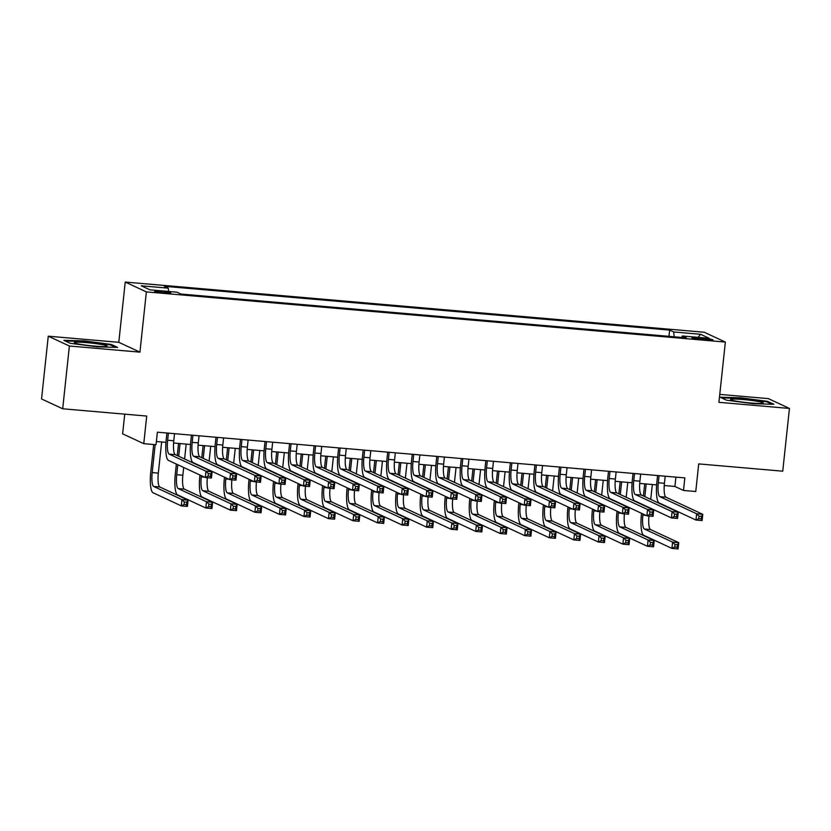 <?xml version="1.0" encoding="UTF-8"?>
<svg xmlns="http://www.w3.org/2000/svg" width="831" height="831" viewBox="0 0 831 831"><rect width="100%" height="100%" fill="white"/><g stroke="black" fill="none" stroke-linecap="round" stroke-linejoin="round"><path stroke-width="1.25" d="M164.569 292.928A8.102 0.665 6.1 0 0 170.802 292.938A8.102 0.665 6.1 0 0 160.913 291.224A8.102 0.665 6.1 0 0 154.68 291.214A8.102 0.665 6.1 0 0 164.569 292.928M124.733 414.15L122.624 433.844L143.763 443.671L156.031 444.73L157.371 432.182L684.837 477.908L683.498 490.456L695.765 491.516L698.715 463.906L782.74 471.187L789.45 408.437L768.311 398.61L719.76 394.393M48.26 336.191L41.55 398.953L62.689 408.779L69.389 346.018L139.93 352.136L146.37 291.889L125.232 282.062L118.791 342.31L48.26 336.191L69.389 346.018M146.37 291.889L725.359 342.071L704.221 332.244L125.232 282.062M703.4 338.269L697.998 337.802A7.853 0.644 6.1 0 0 691.963 337.791A7.853 0.644 6.1 0 0 701.541 339.443L706.942 339.91A7.853 0.644 6.1 0 0 712.977 339.921A7.853 0.644 6.1 0 0 703.4 338.269L703.255 339.599M674.17 336.794L673.64 331.953L669.641 330.094L164.258 286.29L168.257 288.149L141.27 285.802L149.954 289.842L176.941 292.18L180.94 294.039L686.323 337.843L682.324 335.984L681.784 337.448M673.64 331.953L700.626 334.291L709.31 338.331L682.324 335.984M143.763 443.671L146.713 416.061L62.689 408.779M725.359 342.071L718.919 402.318L789.45 408.437M664.249 485.543L674.928 486.467L683.498 490.456M156.373 441.521L165.961 442.352M173.575 443.016L190.496 444.481M198.11 445.146L215.032 446.611M222.646 447.265L239.557 448.73M247.181 449.394L264.092 450.859M271.716 451.524L288.627 452.988M296.241 453.643L313.162 455.118M320.776 455.772L337.698 457.237M345.312 457.902L362.233 459.366M369.847 460.031L386.758 461.496M394.382 462.15L411.293 463.625M418.917 464.28L435.828 465.744M443.442 466.409L460.364 467.874M467.978 468.539L484.899 470.003M492.513 470.658L509.434 472.122M517.048 472.787L533.959 474.252M541.583 474.917L558.494 476.381M566.119 477.036L583.03 478.511M590.644 479.165L607.565 480.63M615.179 481.294L632.1 482.759M639.714 483.424L656.625 484.889M675.925 477.129L674.928 486.467M668.976 336.347L669.641 330.094M168.257 288.149L168.62 291.463M698.061 337.355L700.626 334.291M740.618 397.8L720.134 397.218L726.491 400.178L753.353 403.71L773.848 404.281L767.48 401.331L740.618 397.8L740.556 398.381M139.93 352.136L118.791 342.31M70.23 343.296L97.082 346.828L117.576 347.4L111.209 344.439L84.357 340.907L63.862 340.336L70.23 343.296M767.397 402.09L767.48 401.331M84.295 341.499L84.357 340.907M111.125 345.208L111.209 344.439M659.066 475.675L658.308 482.78A12.662 2.971 -85 0 0 659.824 496.658L696.638 513.776L702.777 514.306L702.102 520.58L695.973 520.05L659.149 502.932A18.999 4.456 95 0 1 656.874 482.115L657.581 475.54M665.195 476.205L664.436 483.31A12.662 2.971 -85 0 0 665.953 497.187L702.777 514.306L701.478 516.373L699.016 516.165L698.757 518.669L701.208 518.887L701.478 516.373M698.757 518.669L695.973 520.05L696.638 513.776L699.016 516.165M701.208 518.887L702.102 520.58M642.976 513.974L642.862 515.116A12.662 2.971 -85 0 0 644.368 529.004L672.622 542.134L678.75 542.664L678.086 548.938L671.947 548.408L643.703 535.278A18.999 4.456 95 0 1 641.428 514.462L641.553 513.309M643.402 495.982L644.7 483.85M652.314 484.515L650.725 499.389M646.186 483.985L644.835 496.647M648.959 515.978A12.662 2.971 -85 0 0 650.507 529.534L678.75 542.664L677.452 544.731L675.001 544.523L674.73 547.027L677.192 547.245L677.452 544.731M674.73 547.027L671.947 548.408L672.622 542.134L675.001 544.523M677.192 547.245L678.086 548.938M750.653 402.983A16.464 1.361 6.1 0 0 763.118 403.18A16.464 1.361 6.1 0 0 743.226 399.534A16.464 1.361 6.1 0 0 730.709 399.721A16.464 1.361 6.1 0 0 750.653 402.983M721.485 397.852L740.764 398.392L766.784 401.809L771.999 404.24M106.337 346.434A16.464 1.361 6.1 0 0 106.846 346.298A16.464 1.361 6.1 0 0 94.298 343.421A16.464 1.361 6.1 0 0 74.998 342.31A16.464 1.361 6.1 0 0 74.437 342.839A16.464 1.361 6.1 0 0 89.364 345.592A16.464 1.361 6.1 0 0 106.337 346.434M65.213 340.97L84.502 341.51L110.523 344.927L115.738 347.348M634.531 473.545L633.773 480.65A12.662 2.971 -85 0 0 635.289 494.528L672.102 511.647L678.241 512.176L677.566 518.451L671.438 517.921L634.614 500.802A18.999 4.456 95 0 1 632.349 479.986L633.045 473.41M640.67 474.075L639.901 481.18A12.662 2.971 -85 0 0 641.418 495.058L678.241 512.176L676.943 514.244L674.492 514.036L674.221 516.55L676.673 516.757L676.943 514.244M674.221 516.55L671.438 517.921L672.102 511.647L674.492 514.036M676.673 516.757L677.566 518.451M609.996 471.416L609.237 478.521A12.662 2.971 -85 0 0 610.754 492.409L647.567 509.517L653.706 510.057L653.031 516.331L646.902 515.802L610.079 498.683A18.999 4.456 95 0 1 607.814 477.856L608.51 471.291M616.135 471.946L615.376 479.061A12.662 2.971 -85 0 0 616.882 492.939L653.706 510.057L652.408 512.125L649.956 511.906L649.686 514.42L652.138 514.628L652.408 512.125M649.686 514.42L646.902 515.802L647.567 509.517L649.956 511.906M652.138 514.628L653.031 516.331M585.46 469.286L584.702 476.402A12.662 2.971 -85 0 0 586.219 490.28L623.042 507.398L629.171 507.928L628.506 514.202L622.367 513.672L585.554 496.554A18.999 4.456 95 0 1 583.279 475.737L583.975 469.162M591.599 469.827L590.841 476.932A12.662 2.971 -85 0 0 592.358 490.809L629.171 507.928L627.872 509.995L625.421 509.787L625.151 512.291L627.602 512.509L627.872 509.995M625.151 512.291L622.367 513.672L623.042 507.398L625.421 509.787M627.602 512.509L628.506 514.202M560.935 467.167L560.177 474.272A12.662 2.971 -85 0 0 561.683 488.15L598.507 505.269L604.636 505.799L603.971 512.073L597.832 511.543L561.018 494.424A18.999 4.456 95 0 1 558.744 473.608L559.45 467.032M567.064 467.697L566.306 474.802A12.662 2.971 -85 0 0 567.822 488.68L604.636 505.799L603.337 507.866L600.886 507.658L600.616 510.161L603.067 510.379L603.337 507.866M600.616 510.161L597.832 511.543L598.507 505.269L600.886 507.658M603.067 510.379L603.971 512.073M618.441 511.844L618.326 512.997A12.662 2.971 -85 0 0 619.843 526.875L648.087 540.005L654.226 540.534L653.55 546.819L647.422 546.279L619.168 533.149A18.999 4.456 95 0 1 616.893 512.332L617.018 511.179M618.866 493.853L620.165 481.72M627.789 482.385L626.19 497.26M621.65 481.855L620.3 494.518M624.424 513.849A12.662 2.971 -85 0 0 625.972 527.405L654.226 540.534L652.927 542.612L650.465 542.394L650.206 544.907L652.657 545.115L652.927 542.612M650.206 544.907L647.422 546.279L648.087 540.005L650.465 542.394M652.657 545.115L653.55 546.819M593.916 509.725L593.791 510.868A12.662 2.971 -85 0 0 595.308 524.745L623.551 537.875L629.69 538.415L629.015 544.689L622.886 544.16L594.632 531.019A18.999 4.456 95 0 1 592.358 510.203L592.482 509.06M594.331 491.734L595.63 479.601M603.254 480.256L601.665 495.141M597.115 479.726L595.765 492.399M599.889 511.719A12.662 2.971 -85 0 0 601.436 525.275L629.69 538.415L628.392 540.482L625.94 540.264L625.67 542.778L628.122 542.986L628.392 540.482M625.67 542.778L622.886 544.16L623.551 537.875L625.94 540.264M628.122 542.986L629.015 544.689M569.38 507.596L569.256 508.738A12.662 2.971 -85 0 0 570.772 522.616L599.016 535.756L605.155 536.286L604.48 542.56L598.351 542.03L570.097 528.9A18.999 4.456 95 0 1 567.833 508.073L567.947 506.931M569.806 489.604L571.094 477.472M578.719 478.137L577.13 493.012M572.58 477.596L571.229 490.269M575.353 509.6A12.662 2.971 -85 0 0 576.901 523.156L605.155 536.286L603.857 538.353L601.405 538.145L601.135 540.649L603.586 540.867L603.857 538.353M601.135 540.649L598.351 542.03L599.016 535.756L601.405 538.145M603.586 540.867L604.48 542.56M544.845 505.466L544.721 506.619A12.662 2.971 -85 0 0 546.237 520.497L574.491 533.627L580.62 534.156L579.945 540.43L573.816 539.901L545.562 526.771A18.999 4.456 95 0 1 543.297 505.954L543.422 504.801M545.271 487.475L546.569 475.342M554.184 476.007L552.594 490.882M548.055 475.477L546.694 488.14M550.818 507.471A12.662 2.971 -85 0 0 552.376 521.027L580.62 534.156L579.321 536.224L576.87 536.016L576.6 538.53L579.051 538.737L579.321 536.224M576.6 538.53L573.816 539.901L574.491 533.627L576.87 536.016M579.051 538.737L579.945 540.43M536.4 465.038L535.642 472.143A12.662 2.971 -85 0 0 537.158 486.021L573.972 503.139L580.1 503.669L579.436 509.954L573.297 509.413L536.483 492.305A18.999 4.456 95 0 1 534.208 471.478L534.915 464.913M542.529 465.568L541.77 472.673A12.662 2.971 -85 0 0 543.287 486.561L580.1 503.669L578.802 505.747L576.35 505.528L576.08 508.042L578.542 508.25L578.802 505.747M576.08 508.042L573.297 509.413L573.972 503.139L576.35 505.528M578.542 508.25L579.436 509.954M520.31 503.337L520.185 504.49A12.662 2.971 -85 0 0 521.702 518.367L549.956 531.497L556.084 532.037L555.42 538.311L549.281 537.771L521.037 524.641A18.999 4.456 95 0 1 518.762 503.825L518.887 502.682M520.736 485.356L522.034 473.223M529.648 473.878L528.059 488.753M523.52 473.348L522.159 486.01M526.293 505.341A12.662 2.971 -85 0 0 527.841 518.897L556.084 532.037L554.786 534.104L552.335 533.886L552.064 536.4L554.516 536.608L554.786 534.104M552.064 536.4L549.281 537.771L549.956 531.497L552.335 533.886M554.516 536.608L555.42 538.311M511.865 462.909L511.107 470.024A12.662 2.971 -85 0 0 512.623 483.902L549.436 501.02L555.575 501.55L554.9 507.824L548.772 507.294L511.948 490.176A18.999 4.456 95 0 1 509.673 469.359L510.379 462.784M517.993 463.438L517.235 470.554A12.662 2.971 -85 0 0 518.752 484.431L555.575 501.55L554.277 503.617L551.815 503.399L551.555 505.913L554.007 506.131L554.277 503.617M551.555 505.913L548.772 507.294L549.436 501.02L551.815 503.399M554.007 506.131L554.9 507.824M495.775 501.218L495.66 502.36A12.662 2.971 -85 0 0 497.167 516.238L525.421 529.378L531.549 529.908L530.884 536.182L524.745 535.652L496.502 522.512A18.999 4.456 95 0 1 494.227 501.695L494.352 500.553M496.2 483.227L497.499 471.094M505.113 471.748L503.524 486.634M498.984 471.219L497.634 483.891M501.758 503.212A12.662 2.971 -85 0 0 503.306 516.768L531.549 529.908L530.251 531.975L527.799 531.757L527.529 534.271L529.991 534.489L530.251 531.975M527.529 534.271L524.745 535.652L525.421 529.378L527.799 531.757M529.991 534.489L530.884 536.182M487.33 460.79L486.571 467.895A12.662 2.971 -85 0 0 488.088 481.772L524.901 498.891L531.04 499.421L530.365 505.695L524.236 505.165L487.413 488.046A18.999 4.456 95 0 1 485.148 467.23L485.844 460.654M493.469 461.319L492.71 468.424A12.662 2.971 -85 0 0 494.216 482.302L531.04 499.421L529.742 501.488L527.29 501.28L527.02 503.783L529.472 504.002L529.742 501.488M527.02 503.783L524.236 505.165L524.901 498.891L527.29 501.28M529.472 504.002L530.365 505.695M471.25 499.088L471.125 500.231A12.662 2.971 -85 0 0 472.642 514.119L500.885 527.249L507.024 527.778L506.349 534.053L500.22 533.523L471.966 520.393A18.999 4.456 95 0 1 469.692 499.566L469.816 498.423M471.665 481.097L472.964 468.964M480.588 469.629L478.999 484.504M474.449 469.1L473.099 481.762M477.223 501.093A12.662 2.971 -85 0 0 478.77 514.649L507.024 527.778L505.726 529.846L503.264 529.638L503.004 532.141L505.456 532.359L505.726 529.846M503.004 532.141L500.22 533.523L500.885 527.249L503.264 529.638M505.456 532.359L506.349 534.053M462.794 458.66L462.036 465.765A12.662 2.971 -85 0 0 463.553 479.643L500.376 496.761L506.505 497.291L505.83 503.565L499.701 503.035L462.888 485.917A18.999 4.456 95 0 1 460.613 465.1L461.309 458.525M468.933 459.19L468.175 466.295A12.662 2.971 -85 0 0 469.692 480.173L506.505 497.291L505.206 499.358L502.755 499.151L502.485 501.664L504.936 501.872L505.206 499.358M502.485 501.664L499.701 503.035L500.376 496.761L502.755 499.151M504.936 501.872L505.83 503.565M446.714 496.959L446.59 498.112A12.662 2.971 -85 0 0 448.106 511.989L476.35 525.119L482.489 525.649L481.814 531.933L475.685 531.393L447.431 518.264A18.999 4.456 95 0 1 445.156 497.447L445.281 496.294M447.13 478.968L448.428 466.835M456.053 467.5L454.464 482.375M449.914 466.97L448.563 479.632M452.687 498.964A12.662 2.971 -85 0 0 454.235 512.519L482.489 525.649L481.191 527.716L478.739 527.508L478.469 530.022L480.92 530.23L481.191 527.716M478.469 530.022L475.685 531.393L476.35 525.119L478.739 527.508M480.92 530.23L481.814 531.933M438.269 456.531L437.501 463.636A12.662 2.971 -85 0 0 439.017 477.524L475.841 494.632L481.97 495.172L481.305 501.446L475.166 500.916L438.353 483.798A18.999 4.456 95 0 1 436.078 462.971L436.784 456.406M444.398 457.06L443.64 464.176A12.662 2.971 -85 0 0 445.156 478.054L481.97 495.172L480.671 497.239L478.22 497.021L477.95 499.535L480.401 499.743L480.671 497.239M477.95 499.535L475.166 500.916L475.841 494.632L478.22 497.021M480.401 499.743L481.305 501.446M422.179 494.84L422.055 495.982A12.662 2.971 -85 0 0 423.571 509.86L451.815 522.99L457.954 523.53L457.279 529.804L451.15 529.274L422.896 516.134A18.999 4.456 95 0 1 420.631 495.318L420.746 494.175M422.605 476.849L423.893 464.716M431.518 465.37L429.928 480.256M425.379 464.841L424.028 477.513M428.152 496.834A12.662 2.971 -85 0 0 429.7 510.39L457.954 523.53L456.655 525.597L454.204 525.379L453.934 527.893L456.385 528.101L456.655 525.597M453.934 527.893L451.15 529.274L451.815 522.99L454.204 525.379M456.385 528.101L457.279 529.804M413.734 454.401L412.976 461.517A12.662 2.971 -85 0 0 414.482 475.394L451.306 492.513L457.434 493.043L456.77 499.317L450.631 498.787L413.817 481.668A18.999 4.456 95 0 1 411.542 460.852L412.249 454.277M419.863 454.941L419.104 462.046A12.662 2.971 -85 0 0 420.621 475.924L457.434 493.043L456.136 495.11L453.684 494.902L453.414 497.405L455.876 497.624L456.136 495.11M453.414 497.405L450.631 498.787L451.306 492.513L453.684 494.902M455.876 497.624L456.77 499.317M397.644 492.71L397.519 493.853A12.662 2.971 -85 0 0 399.036 507.731L427.29 520.871L433.418 521.401L432.754 527.675L426.615 527.145L398.371 514.015A18.999 4.456 95 0 1 396.096 493.188L396.221 492.045M398.07 474.719L399.368 462.587M406.982 463.251L405.393 478.126M400.854 462.711L399.493 475.384M403.627 494.715A12.662 2.971 -85 0 0 405.175 508.271L433.418 521.401L432.12 523.468L429.669 523.26L429.398 525.763L431.85 525.981L432.12 523.468M429.398 525.763L426.615 527.145L427.29 520.871L429.669 523.26M431.85 525.981L432.754 527.675M389.199 452.282L388.441 459.387A12.662 2.971 -85 0 0 389.957 473.265L426.77 490.383L432.909 490.913L432.234 497.187L426.106 496.658L389.282 479.539A18.999 4.456 95 0 1 387.007 458.722L387.713 452.147M395.327 452.812L394.569 459.917A12.662 2.971 -85 0 0 396.086 473.795L432.909 490.913L431.611 492.98L429.149 492.773L428.889 495.276L431.341 495.494L431.611 492.98M428.889 495.276L426.106 496.658L426.77 490.383L429.149 492.773M431.341 495.494L432.234 497.187M373.109 490.581L372.984 491.734A12.662 2.971 -85 0 0 374.501 505.612L402.755 518.741L408.883 519.271L408.218 525.545L402.079 525.015L373.836 511.886A18.999 4.456 95 0 1 371.561 491.069L371.686 489.916M373.535 472.59L374.833 460.457M382.447 461.122L380.858 475.997M376.318 460.592L374.968 473.255M379.092 492.586A12.662 2.971 -85 0 0 380.64 506.141L408.883 519.271L407.585 521.338L405.133 521.13L404.863 523.644L407.315 523.852L407.585 521.338M404.863 523.644L402.079 525.015L402.755 518.741L405.133 521.13M407.315 523.852L408.218 525.545M364.664 450.153L363.905 457.258A12.662 2.971 -85 0 0 365.422 471.135L402.235 488.254L408.374 488.784L407.699 495.068L401.57 494.528L364.747 477.42A18.999 4.456 95 0 1 362.472 456.593L363.178 450.028M370.803 450.682L370.034 457.788A12.662 2.971 -85 0 0 371.55 471.676L408.374 488.784L407.076 490.861L404.624 490.643L404.354 493.157L406.806 493.365L407.076 490.861M404.354 493.157L401.57 494.528L402.235 488.254L404.624 490.643M406.806 493.365L407.699 495.068M348.573 488.451L348.459 489.604A12.662 2.971 -85 0 0 349.965 503.482L378.219 516.612L384.348 517.142L383.683 523.426L377.544 522.886L349.3 509.756A18.999 4.456 95 0 1 347.026 488.94L347.15 487.787M348.999 470.471L350.298 458.338M357.912 458.992L356.322 473.867M351.783 458.463L350.433 471.125M354.557 490.456A12.662 2.971 -85 0 0 356.104 504.012L384.348 517.142L383.049 519.219L380.598 519.001L380.328 521.515L382.79 521.723L383.049 519.219M380.328 521.515L377.544 522.886L378.219 516.612L380.598 519.001M382.79 521.723L383.683 523.426M324.048 486.332L323.924 487.475A12.662 2.971 -85 0 0 325.44 501.353L353.684 514.493L359.823 515.023L359.148 521.297L353.019 520.767L324.765 507.627A18.999 4.456 95 0 1 322.49 486.81L322.615 485.668M324.464 468.341L325.762 456.209M333.387 456.863L331.798 471.748M327.248 456.333L325.897 469.006M330.021 488.327A12.662 2.971 -85 0 0 331.569 501.882L359.823 515.023L358.525 517.09L356.063 516.872L355.803 519.385L358.254 519.604L358.525 517.09M355.803 519.385L353.019 520.767L353.684 514.493L356.063 516.872M358.254 519.604L359.148 521.297M299.513 484.203L299.389 485.346A12.662 2.971 -85 0 0 300.905 499.234L329.149 512.363L335.288 512.893L334.613 519.167L328.484 518.637L300.23 505.508A18.999 4.456 95 0 1 297.955 484.681L298.08 483.538M299.939 466.212L301.227 454.079M308.852 454.744L307.262 469.619M302.713 454.204L301.362 466.877M305.486 486.208A12.662 2.971 -85 0 0 307.034 499.763L335.288 512.893L333.989 514.96L331.538 514.753L331.268 517.256L333.719 517.474L333.989 514.96M331.268 517.256L328.484 518.637L329.149 512.363L331.538 514.753M333.719 517.474L334.613 519.167M340.128 448.023L339.37 455.139A12.662 2.971 -85 0 0 340.887 469.016L377.7 486.135L383.839 486.665L383.164 492.939L377.035 492.409L340.211 475.29A18.999 4.456 95 0 1 337.947 454.474L338.643 447.899M346.267 448.553L345.509 455.668A12.662 2.971 -85 0 0 347.015 469.546L383.839 486.665L382.54 488.732L380.089 488.514L379.819 491.028L382.27 491.235L382.54 488.732M379.819 491.028L377.035 492.409L377.7 486.135L380.089 488.514M382.27 491.235L383.164 492.939M315.593 445.894L314.835 453.009A12.662 2.971 -85 0 0 316.351 466.887L353.175 484.006L359.304 484.535L358.639 490.809L352.5 490.28L315.687 473.161A18.999 4.456 95 0 1 313.412 452.344L314.108 445.769M321.732 446.434L320.974 453.539A12.662 2.971 -85 0 0 322.49 467.417L359.304 484.535L358.005 486.602L355.554 486.395L355.284 488.898L357.735 489.116L358.005 486.602M355.284 488.898L352.5 490.28L353.175 484.006L355.554 486.395M357.735 489.116L358.639 490.809M291.068 443.775L290.299 450.88A12.662 2.971 -85 0 0 291.816 464.758L328.64 481.876L334.768 482.406L334.104 488.68L327.965 488.15L291.151 471.032A18.999 4.456 95 0 1 288.876 450.215L289.583 443.64M297.197 444.305L296.438 451.41A12.662 2.971 -85 0 0 297.955 465.287L334.768 482.406L333.47 484.473L331.018 484.265L330.748 486.779L333.2 486.987L333.47 484.473M330.748 486.779L327.965 488.15L328.64 481.876L331.018 484.265M333.2 486.987L334.104 488.68M274.978 482.073L274.853 483.227A12.662 2.971 -85 0 0 276.37 497.104L304.624 510.234L310.752 510.764L310.077 517.038L303.949 516.508L275.695 503.378A18.999 4.456 95 0 1 273.43 482.562L273.544 481.409M275.404 464.082L276.702 451.95M284.316 452.615L282.727 467.489M278.188 452.085L276.827 464.747M280.951 484.078A12.662 2.971 -85 0 0 282.498 497.634L310.752 510.764L309.454 512.831L307.003 512.623L306.732 515.137L309.184 515.345L309.454 512.831M306.732 515.137L303.949 516.508L304.624 510.234L307.003 512.623M309.184 515.345L310.077 517.038M266.533 441.645L265.775 448.75A12.662 2.971 -85 0 0 267.281 462.628L304.104 479.747L310.233 480.287L309.568 486.561L303.429 486.031L266.616 468.913A18.999 4.456 95 0 1 264.341 448.086L265.047 441.521M272.661 442.175L271.903 449.291A12.662 2.971 -85 0 0 273.42 463.168L310.233 480.287L308.935 482.354L306.483 482.136L306.213 484.65L308.675 484.857L308.935 482.354M306.213 484.65L303.429 486.031L304.104 479.747L306.483 482.136M308.675 484.857L309.568 486.561M250.443 479.954L250.318 481.097A12.662 2.971 -85 0 0 251.835 494.975L280.089 508.105L286.217 508.645L285.552 514.919L279.413 514.389L251.17 501.249A18.999 4.456 95 0 1 248.895 480.432L249.02 479.29M250.869 461.963L252.167 449.831M259.781 450.485L258.192 465.37M253.652 449.955L252.292 462.628M256.426 481.949A12.662 2.971 -85 0 0 257.974 495.505L286.217 508.645L284.919 510.712L282.467 510.494L282.197 513.007L284.649 513.215L284.919 510.712M282.197 513.007L279.413 514.389L280.089 508.105L282.467 510.494M284.649 513.215L285.552 514.919M241.998 439.516L241.239 446.631A12.662 2.971 -85 0 0 242.756 460.509L279.569 477.628L285.708 478.157L285.033 484.431L278.904 483.902L242.081 466.783A18.999 4.456 95 0 1 239.806 445.967L240.512 439.391M248.126 440.046L247.368 447.161A12.662 2.971 -85 0 0 248.885 461.039L285.708 478.157L284.41 480.225L281.948 480.006L281.688 482.52L284.14 482.738L284.41 480.225M281.688 482.52L278.904 483.902L279.569 477.628L281.948 480.006M284.14 482.738L285.033 484.431M225.907 477.825L225.793 478.968A12.662 2.971 -85 0 0 227.299 492.845L255.553 505.986L261.682 506.515L261.017 512.789L254.878 512.26L226.634 499.13A18.999 4.456 95 0 1 224.36 478.303L224.484 477.16M226.333 459.834L227.632 447.701M235.246 448.356L233.656 463.241M229.117 447.826L227.767 460.499M231.891 479.819A12.662 2.971 -85 0 0 233.438 493.385L261.682 506.515L260.383 508.582L257.932 508.375L257.662 510.878L260.124 511.096L260.383 508.582M257.662 510.878L254.878 512.26L255.553 505.986L257.932 508.375M260.124 511.096L261.017 512.789M217.462 437.397L216.704 444.502A12.662 2.971 -85 0 0 218.221 458.38L255.034 475.498L261.173 476.028L260.498 482.302L254.369 481.772L217.545 464.654A18.999 4.456 95 0 1 215.281 443.837L215.977 437.262M223.601 437.927L222.833 445.032A12.662 2.971 -85 0 0 224.349 458.909L261.173 476.028L259.874 478.095L257.423 477.887L257.153 480.391L259.604 480.609L259.874 478.095M257.153 480.391L254.369 481.772L255.034 475.498L257.423 477.887M259.604 480.609L260.498 482.302M201.372 475.696L201.258 476.838A12.662 2.971 -85 0 0 202.774 490.726L231.018 503.856L237.157 504.386L236.482 510.66L230.353 510.13L202.099 497A18.999 4.456 95 0 1 199.824 476.184L199.949 475.031M201.798 457.704L203.096 445.572M210.721 446.237L209.121 461.112M204.582 445.707L203.231 458.369M207.355 477.7A12.662 2.971 -85 0 0 208.903 491.256L237.157 504.386L235.859 506.453L233.397 506.245L233.137 508.749L235.589 508.967L235.859 506.453M233.137 508.749L230.353 510.13L231.018 503.856L233.397 506.245M235.589 508.967L236.482 510.66M192.927 435.267L192.169 442.372A12.662 2.971 -85 0 0 193.685 456.25L230.499 473.369L236.638 473.899L235.962 480.183L229.834 479.643L193.01 462.524A18.999 4.456 95 0 1 190.746 441.708L191.442 435.132M199.066 435.797L198.308 442.902A12.662 2.971 -85 0 0 199.814 456.79L236.638 473.899L235.339 475.976L232.888 475.758L232.618 478.272L235.069 478.479L235.339 475.976M232.618 478.272L229.834 479.643L230.499 473.369L232.888 475.758M235.069 478.479L235.962 480.183M177.792 464.726L176.723 474.719A12.662 2.971 -85 0 0 178.239 488.597L206.483 501.727L212.622 502.256L211.947 508.541L205.818 508.001L177.564 494.871A18.999 4.456 95 0 1 175.289 474.054L176.359 464.062M177.263 455.575L178.561 443.442M186.186 444.107L184.596 458.982M183.682 467.469L182.851 475.249A12.662 2.971 -85 0 0 184.368 489.127L212.622 502.256L211.323 504.334L208.872 504.116L208.602 506.63L211.053 506.837L211.323 504.334M180.047 443.577L178.696 456.24M208.602 506.63L205.818 508.001L206.483 501.727L208.872 504.116M211.053 506.837L211.947 508.541M168.392 433.138L167.633 440.243A12.662 2.971 -85 0 0 169.15 454.131L205.974 471.239L212.102 471.779L211.438 478.054L205.299 477.524L168.485 460.405A18.999 4.456 95 0 1 166.21 439.589L166.906 433.013M174.531 433.668L173.772 440.783A12.662 2.971 -85 0 0 175.289 454.661L212.102 471.779L210.804 473.847L208.352 473.628L208.082 476.142L210.534 476.35L210.804 473.847M208.082 476.142L205.299 477.524L205.974 471.239L208.352 473.628M210.534 476.35L211.438 478.054M155.168 444.658L152.187 472.59A12.662 2.971 -85 0 0 153.704 486.467L181.947 499.608L188.086 500.137L187.411 506.411L181.283 505.882L153.029 492.741A18.999 4.456 95 0 1 150.764 471.925L153.683 444.533M161.65 441.978L158.326 473.119A12.662 2.971 -85 0 0 159.832 486.997L188.086 500.137L186.788 502.204L184.337 501.986L184.066 504.5L186.518 504.718L186.788 502.204M184.066 504.5L181.283 505.882L181.947 499.608L184.337 501.986M186.518 504.718L187.411 506.411M697.863 339.058L697.998 337.802M664.436 483.31L658.308 482.78M665.953 497.187L659.824 496.658M646.04 515.397L642.862 515.116M650.507 529.534L644.368 529.004M639.901 481.18L633.773 480.65M641.418 495.058L635.289 494.528M615.376 479.061L609.237 478.521M616.882 492.939L610.754 492.409M590.841 476.932L584.702 476.402M592.358 490.809L586.219 490.28M566.306 474.802L560.177 474.272M567.822 488.68L561.683 488.15M621.505 513.267L618.326 512.997M625.972 527.405L619.843 526.875M596.97 511.148L593.791 510.868M601.436 525.275L595.308 524.745M572.434 509.019L569.256 508.738M576.901 523.156L570.772 522.616M547.909 506.889L544.721 506.619M552.376 521.027L546.237 520.497M541.77 472.673L535.642 472.143M543.287 486.561L537.158 486.021M523.374 504.76L520.185 504.49M527.841 518.897L521.702 518.367M517.235 470.554L511.107 470.024M518.752 484.431L512.623 483.902M498.839 502.641L495.66 502.36M503.306 516.768L497.167 516.238M492.71 468.424L486.571 467.895M494.216 482.302L488.088 481.772M474.304 500.511L471.125 500.231M478.77 514.649L472.642 514.119M468.175 466.295L462.036 465.765M469.692 480.173L463.553 479.643M449.768 498.382L446.59 498.112M454.235 512.519L448.106 511.989M443.64 464.176L437.501 463.636M445.156 478.054L439.017 477.524M425.243 496.263L422.055 495.982M429.7 510.39L423.571 509.86M419.104 462.046L412.976 461.517M420.621 475.924L414.482 475.394M400.708 494.133L397.519 493.853M405.175 508.271L399.036 507.731M394.569 459.917L388.441 459.387M396.086 473.795L389.957 473.265M376.173 492.004L372.984 491.734M380.64 506.141L374.501 505.612M370.034 457.788L363.905 457.258M371.55 471.676L365.422 471.135M351.638 489.875L348.459 489.604M356.104 504.012L349.965 503.482M327.102 487.755L323.924 487.475M331.569 501.882L325.44 501.353M302.567 485.626L299.389 485.346M307.034 499.763L300.905 499.234M345.509 455.668L339.37 455.139M347.015 469.546L340.887 469.016M320.974 453.539L314.835 453.009M322.49 467.417L316.351 466.887M296.438 451.41L290.299 450.88M297.955 465.287L291.816 464.758M278.042 483.497L274.853 483.227M282.498 497.634L276.37 497.104M271.903 449.291L265.775 448.75M273.42 463.168L267.281 462.628M253.507 481.367L250.318 481.097M257.974 495.505L251.835 494.975M247.368 447.161L241.239 446.631M248.885 461.039L242.756 460.509M228.972 479.248L225.793 478.968M233.438 493.385L227.299 492.845M222.833 445.032L216.704 444.502M224.349 458.909L218.221 458.38M204.436 477.119L201.258 476.838M208.903 491.256L202.774 490.726M198.308 442.902L192.169 442.372M199.814 456.79L193.685 456.25M182.851 475.249L176.723 474.719M184.368 489.127L178.239 488.597M173.772 440.783L167.633 440.243M175.289 454.661L169.15 454.131M158.326 473.119L152.187 472.59M159.832 486.997L153.704 486.467"/></g></svg>

